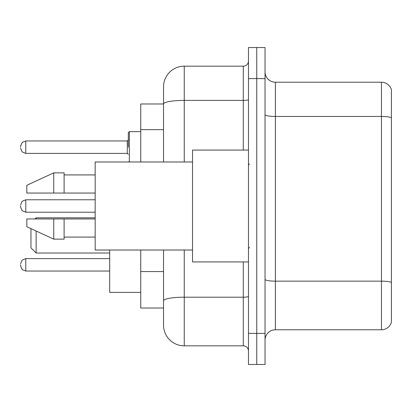 <?xml version="1.0" encoding="UTF-8"?>
<svg xmlns="http://www.w3.org/2000/svg" width="412" height="412" viewBox="0 0 412 412"><rect width="100%" height="100%" fill="white"/><g stroke="black" fill="none" stroke-linecap="round" stroke-linejoin="round"><path stroke-width="0.62" d="M163.533 103.979L140.75 103.979L140.75 161.983M184.252 250.017L184.252 345.828A20.713 20.713 0 0 1 163.533 325.109L163.533 308.022L140.75 308.022L140.75 250.017M163.533 325.109L163.533 250.017M248.467 333.396L248.467 364.471L256.753 364.471L256.753 333.396L256.753 364.471L265.04 364.471L265.04 333.396L256.753 333.396L256.753 78.604L256.753 333.396L248.467 333.396L248.467 78.604L256.753 78.604L256.753 47.529L256.753 78.604L265.04 78.604L265.04 333.396M265.04 78.604L265.04 47.529L248.467 47.529L248.467 78.604M184.252 345.828L243.286 345.828L243.286 261.929M163.533 123.96L163.533 86.891A20.713 20.713 0 0 1 184.252 66.172L243.286 66.172A5.181 5.181 0 0 0 248.467 60.997M163.533 304.396L163.533 277.25M163.533 161.983L163.533 104.004A20.713 3.595 180 0 1 184.252 100.41L243.286 100.41L243.286 66.172M163.533 86.891L163.533 98.283M248.467 351.003A5.181 5.181 0 0 0 243.286 345.828M391.4 282.586L391.4 322.313A10.357 10.357 0 0 1 381.455 329.775L275.396 329.775A10.357 10.357 0 0 0 265.04 340.132M391.4 89.687A10.357 10.357 0 0 0 381.455 82.225A10.357 10.357 0 0 1 391.4 89.687L391.4 322.313M391.4 117.76A10.357 1.797 180 0 0 381.455 116.462L381.455 82.225L275.396 82.225A10.357 10.357 0 0 1 265.04 71.868A10.357 10.357 0 0 0 275.396 82.225L275.396 329.775M30.957 228.629L30.957 247.844L36.138 253.025L109.674 253.025M36.138 231.019L36.138 253.025M109.674 250.017L109.674 292.381L140.75 292.381M34.999 218.947L36.138 217.809L36.138 218.947M248.467 150.071L192.533 150.071L192.533 261.929L248.467 261.929M192.533 161.983L95.172 161.983L95.172 250.017L192.533 250.017M53.745 193.053L26.816 193.053L26.816 185.287L53.745 172.855L53.745 193.053L95.172 193.053M53.745 172.855L64.102 172.855L64.102 193.053M95.172 218.947L64.102 218.947L64.102 239.145L53.745 239.145L53.745 218.947L26.816 218.947L26.816 226.713L53.745 239.145M26.816 218.947L33.671 218.947M64.102 218.947L53.745 218.947M20.6 264.828L20.6 265.869L20.6 264.828M20.6 206L20.6 207.035L20.6 206M128.317 147.172L128.317 132.669L128.317 147.172M20.6 147.172L20.6 146.131L20.6 147.172M163.533 129.656L140.75 129.656M163.533 271.554L140.75 271.554M248.467 296.305A5.181 0.901 0 0 1 243.286 297.201L184.252 297.201A20.713 3.595 180 0 0 163.533 300.801M184.252 66.172L184.252 161.983M243.286 150.071L243.286 100.41A5.181 0.901 0 0 0 248.467 99.508M391.4 282.441A10.357 1.797 180 0 0 381.455 281.149L381.455 116.462L275.396 116.462A10.357 1.797 0 0 1 265.04 114.665M381.455 329.775L381.455 281.149L275.396 281.149A10.357 1.797 0 0 1 265.04 279.351M109.674 258.618L25.781 258.618L22.145 260.106L20.6 263.793L22.145 260.106L25.781 258.618L22.145 260.106L20.6 263.793L22.145 260.106L25.781 258.618L22.145 260.106L20.6 263.793L22.145 260.106L25.781 258.618L22.145 260.106L20.6 263.793L22.145 260.106L25.781 258.618L22.145 260.106L20.6 263.793L22.145 260.106L25.781 258.618L22.145 260.106L20.6 263.793L22.145 260.106L25.781 258.618L25.781 271.044L22.145 269.556L20.6 265.869L22.145 269.556L25.781 271.044L22.145 269.556L20.6 265.869L22.145 269.556L25.781 271.044L22.145 269.556L20.6 265.869L22.145 269.556L25.781 271.044L22.145 269.556L20.6 265.869L22.145 269.556L25.781 271.044L22.145 269.556L20.6 265.869L22.145 269.556L25.781 271.044L22.145 269.556L20.6 265.869L22.145 269.556L25.781 271.044L109.674 271.044M95.172 199.784L25.781 199.784L25.781 212.216L22.145 210.728L20.6 207.035M140.75 131.634L129.353 131.634L129.353 161.983M127.282 140.956L25.781 140.956L25.781 153.382L127.282 153.382L127.282 140.956L128.317 139.92M36.138 217.809L95.172 217.809M249.502 164.568L248.467 163.533M64.102 174.925L95.172 174.925M64.102 237.075L95.172 237.075M249.502 247.432L248.467 248.467M25.781 212.216L95.172 212.216M25.781 199.784L22.145 201.272L20.6 204.965M128.364 161.983L128.317 161.669M25.781 153.382L22.145 151.894L20.6 148.207M25.781 140.956L22.145 142.444L20.6 146.131M127.282 153.382L128.317 154.418M129.353 131.634L128.317 132.669"/></g></svg>
